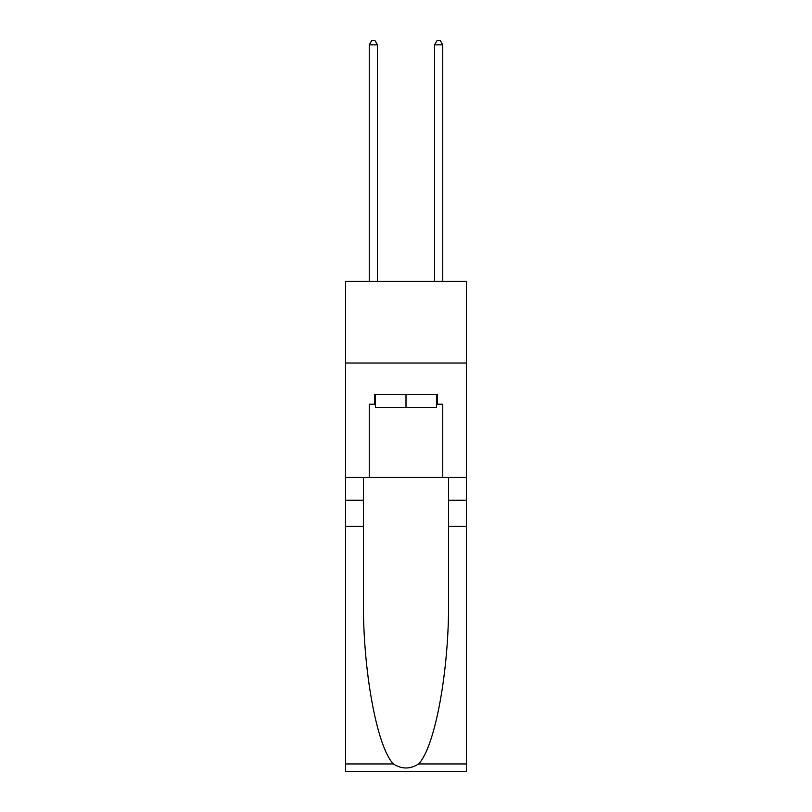 <?xml version="1.0" encoding="UTF-8"?>
<svg xmlns="http://www.w3.org/2000/svg" width="812" height="812" viewBox="0 0 812 812"><rect width="100%" height="100%" fill="white"/><g stroke="black" fill="none" stroke-linecap="round" stroke-linejoin="round"><path stroke-width="1.22" d="M466.433 363.045L466.433 281.368L345.567 281.368L345.567 363.045L466.433 363.045L466.433 477.385L442.753 477.385L442.753 404.203L437.526 404.203L437.526 394.399L374.474 394.399L374.474 404.203L375.459 404.203M436.541 394.399L436.541 407.472L375.459 407.472L375.459 394.399M406 394.399L406 407.472M418.637 763.95L466.433 763.95L466.433 771.4L345.567 771.4L345.567 526.389L363.451 526.389L363.451 599.226C362.578 668.855 376.707 746.634 393.363 763.95C401.778 769.319 410.202 769.319 418.637 763.95C435.293 746.634 449.422 668.855 448.549 599.226L448.549 477.385M448.549 526.389L466.433 526.389L466.433 477.385M345.567 526.389L345.567 363.045M363.451 477.385L363.451 526.389M466.433 763.95L466.433 526.389M345.567 477.385L369.247 477.385L369.247 404.203L374.474 404.203M369.247 477.385L442.753 477.385M436.541 404.203L437.526 404.203M377.418 281.368L377.418 44.843L369.247 44.843L369.247 281.368M369.247 44.843L371.693 40.6L374.961 40.6L377.418 44.843M442.753 281.368L442.753 44.843L434.582 44.843L434.582 281.368M434.582 44.843L437.039 40.6L440.307 40.6L442.753 44.843M448.549 500.253L466.433 500.253M363.451 500.253L345.567 500.253M345.567 763.95L393.363 763.95"/></g></svg>
